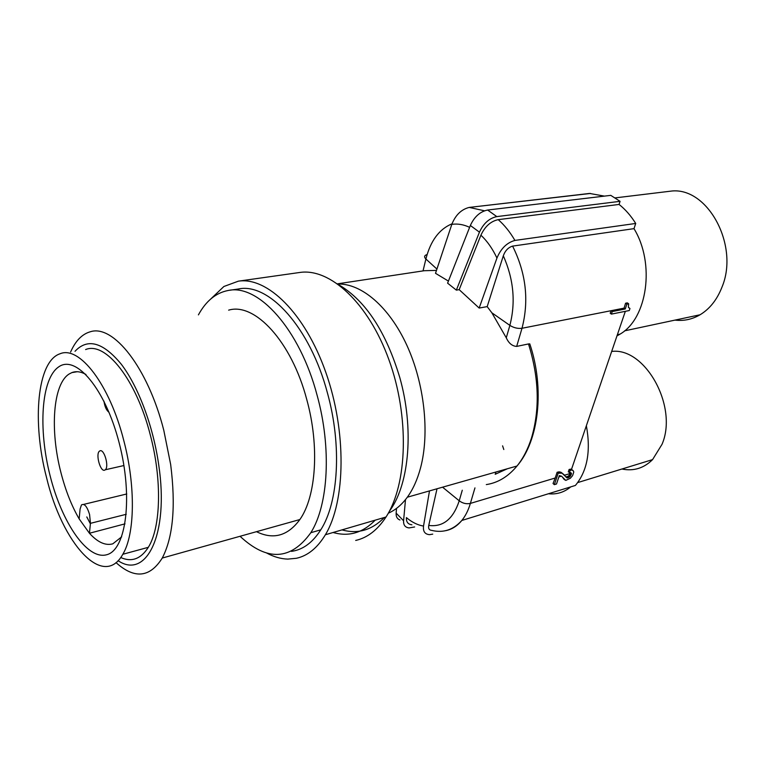 <?xml version="1.0" encoding="UTF-8"?>
<svg xmlns="http://www.w3.org/2000/svg" width="765" height="765" viewBox="0 0 765 765"><rect width="100%" height="100%" fill="white"/><g stroke="black" fill="none" stroke-linecap="round" stroke-linejoin="round"><path stroke-width="1.15" d="M498.225 219.651C490.748 221.248 484.972 226.421 480.908 235.19L459.172 289.658L479.158 308.056L496.944 258.044C500.922 248.51 506.918 242.629 514.922 240.43L635.715 223.457C630.915 215.759 625.368 209.419 619.067 204.437L498.225 219.651C504.479 225.12 510.045 232.044 514.922 240.43M399.961 519.999C397.198 518.976 395.926 516.691 396.136 513.152L396.538 508.362M414.64 526.961L409.074 527.917C405.192 527.458 403.365 525.067 403.585 520.764L405.498 499.602M429.49 490.91L423.533 526.071C417.709 525.125 412 522.304 406.397 517.599C406.167 521.931 407.994 524.331 411.895 524.79M459.172 289.658L456.351 290.126L447.601 283.165L470.351 225.474L479.445 232.168C483.518 223.37 489.304 218.178 496.81 216.6L620.071 201.329L619.067 204.437M620.071 201.329L610.776 195.362L487.621 210.031C480.124 211.57 474.367 216.725 470.351 225.474M611.665 351.441C645.077 347.08 678.354 406.55 662.031 444.302L652.574 459.612C643.824 468.257 633.602 471.393 621.907 469.022M448.386 281.061L435.505 273.315L451.819 224.365C455.5 215.08 461.285 209.428 469.194 207.42L589.557 193.449L604.446 196.117M456.351 290.126L479.445 232.168M635.715 223.457L633.994 228.649L512.598 246.11C508.285 247.42 505.187 250.643 503.313 255.797L487.181 306.612L479.158 308.056M437.016 488.768L428.754 525.431C428.161 528.481 429.136 530.126 431.69 530.384C443.27 533.205 453.32 529.896 461.831 520.458C457.164 526.11 451.704 529.533 445.45 530.719M423.533 526.071C422.892 531.407 424.891 534.266 429.528 534.668L432.732 534.123M586.363 425.732C590.991 451.082 587.338 470.982 575.404 485.44L461.831 520.458C465.493 515.935 468.343 510.245 470.379 503.408L555.199 478.01L553.047 483.518L554.338 484.656L556.499 483.996L559.33 475.572L561.634 476.26L565.775 480.401L570.327 478.268L572.555 475.677L573.731 472.235L573.53 471.125L570.929 469.136L569.103 469.49L568.29 471.862L571.455 473.305L569.925 476.652L569.15 477.284L568.051 476.327L569.504 474.969L570.365 472.684L570.068 473.554L564.398 475.256M571.503 469.366L572.975 470.523M564.799 479.923L561.864 476.452M569.925 476.652L568.844 475.715M388.314 513.191C395.438 510.092 401.768 504.766 407.324 497.212C412.985 489.418 417.394 479.655 420.54 467.922C429.834 433.076 424.441 383.466 406.76 345.072C389.05 306.65 361.396 283.385 337.91 284.035M528.5 343.944L529.791 343.877C544.957 388.735 538.856 440.879 516.997 466.019C523.097 458.493 527.917 449.179 531.465 438.068C540.023 409.16 539.038 377.786 528.5 343.944L516.662 346.411C512.196 346.124 508.735 343.255 506.277 337.805L491.847 312.789L487.181 306.612M496.007 471.986L495.194 474.29L507.396 468.744M565.823 476.93L568.051 476.327M629.968 308.515L628.352 307.195L628.677 303.82L626.898 304.164L625.263 308.983L612.249 311.565L611.398 314.109L629.27 310.542L629.968 308.515L628.648 307.645M256.476 531.685C273.373 539.956 287.841 535.902 299.87 519.54C316.146 496.619 319.684 446.272 306.813 399.722C291.628 341.563 254.745 302.175 228.639 310.15M70.6 352.034C75.496 340.894 82.027 334.152 90.194 331.8C113.077 323.987 147.788 367.286 163.787 430.274L170.662 464.479C175.902 506.086 173.1 537.279 162.247 558.058C149.873 577.709 134.458 579.22 116.003 562.6M266.488 552.932C273.66 556.834 280.774 558.899 287.822 559.1L296.447 558.278C307.74 555.782 317.389 547.941 325.393 534.745C345.684 501.314 346.708 431.393 325.814 372.373C305.034 313.22 267.301 276.653 238.384 281.166L223.896 286.493L210.652 299.077M570.757 486.875C564.14 492.335 556.691 494.63 548.409 493.76M503.81 449.524L502.586 445.842M375.194 520.171C362.839 532.861 348.802 536.973 333.081 532.497M355.696 540.444C367.449 537.776 377.556 529.963 386.029 516.997C407.516 484.149 409.6 416.504 388.916 359.722C368.367 302.825 329.897 267.827 299.765 272.474L238.384 281.166M625.34 311.326L571.484 469.404L570.929 469.136M625.263 308.983L624.077 308.132L611.063 310.705L610.212 313.248L611.398 314.109M612.249 311.565L611.063 310.705L522.007 328.271C517.857 328.807 513.812 327.841 509.863 325.383L506.277 337.805M571.99 470.035L570.154 470.399L569.351 472.77M570.154 470.399L569.103 469.49M570.575 475.887L569.504 474.969M229.557 290.279L238.259 289.017C268.534 282.237 310.169 327.286 327.497 393.2C342.022 445.565 338.503 502.28 320.774 529.829C312.646 542.624 302.873 549.806 291.436 551.374M569.15 477.284L567.008 477.924L562.074 473.191L558.182 473.172L554.338 484.656M628.677 303.82L627.348 302.873L625.569 303.217L624.077 308.132M626.898 304.164L625.569 303.217M126.254 514.29L90.442 523.337L89.582 514.491C87.057 506.392 84.351 503.207 81.463 504.938L80.096 509.012L79.158 518.89L89.438 533.253C97.671 542.318 105.446 545.847 112.78 543.839L121.683 536.829M90.442 523.337L89.438 533.253L125.011 523.853M633.994 228.649C655.375 263.6 647.314 318.517 620.119 334.095L616.953 335.931M564.513 479.626L563.375 478.632M571.015 470.14L569.954 469.232M571.455 473.305L570.547 472.531M562.074 473.191L559.789 471.862L557.121 472.254L555.199 478.01M560.841 472.78L559.789 471.862M75.018 351.307C87.554 337.891 102.94 342.146 121.166 364.073C138.197 386.249 153.153 425.885 158.718 464.862C169.218 534.486 146.249 579.86 118.097 560.678M198.412 314.874C206.014 300.961 215.94 292.823 228.2 290.48C258.245 283.719 299.746 329.093 317.14 395.4C331.723 448.08 328.367 505.091 310.82 532.708C290.824 560.41 267.234 561.596 240.038 536.284M339.44 285.163C365.947 301.133 386.086 332.02 399.866 377.824C414.018 427.97 409.418 482.658 390.523 509.672L389.232 511.527M384.326 517.503C371.886 530.164 357.771 534.295 341.984 529.887M564.063 474.74L561.022 472.273M571.082 474.96L570.03 474.042M86.789 516.939L90.385 523.853M120.727 557.522C131.695 562.38 140.884 558.986 148.305 547.329C160.87 527.496 162.209 479.77 150.294 434.95C136.218 379.277 105.446 341.19 85.623 349.557M436.28 270.399L424.298 270.714L337.604 283.815M442.572 487.19L459.23 500.798C453.205 519.053 443.05 527.267 428.754 525.431M103.954 401.156C104.776 406.751 106.459 410.451 109.003 412.259M46.531 477.513C62.108 543.073 103.151 589.844 122.821 554.271C134.898 534.352 135.807 486.081 123.806 440.63C109.605 384.173 79.283 345.426 60.072 353.765C37.045 361.147 31.91 421.917 46.531 477.513M58.628 366.932C41.167 378.818 38.107 428.936 50.117 475.801C61.898 522.753 87.382 560.315 106.718 554.73C126.244 549.987 133.292 496.858 119.158 442.849C105.293 388.725 75.85 354.243 58.628 366.932M85.967 374.458C80.851 371.599 76.156 370.977 71.872 372.612L69.194 373.98C52.909 383.925 49.811 430.169 60.951 472.665C65.522 490.403 71.585 505.808 79.158 518.89M567.008 477.924L565.918 476.968M104.795 470.093L105.274 469.777C109.385 466.746 104.078 448.29 99.861 450.91L99.517 451.12C95.29 453.875 100.454 472.521 104.795 470.093M571.379 474.099L570.327 473.191M563.011 473.908L561.959 472.99M558.182 473.172L557.121 472.254M568.405 477.695L567.305 476.738M567.592 477.943L566.492 476.978M559.502 472.78L558.44 471.862M664.546 191.91L672.272 190.973C708.447 187.855 739.43 246.177 721.902 287.324C716.996 299.784 709.71 308.936 700.071 314.769C692.134 319.397 683.767 321.176 674.988 320.114M480.908 235.19C487.219 241.09 492.555 248.711 496.944 258.044M403.585 520.764L396.136 513.152M436.7 268.869L425.895 259.01C430.513 240.851 439.225 229.108 452.039 223.791M469.241 207.411L484.494 210.796M451.819 224.365C457.652 223.514 463.58 224.499 469.605 227.339M487.621 210.031L496.81 216.6M558.88 476.911L561.424 476.146M486.311 484.589C497.939 482.83 508.17 476.633 516.997 466.019L407.324 497.212M491.847 312.789L509.863 325.383C515.83 302.299 513.65 279.101 503.313 255.797M426.488 254.735C424.212 255.682 424.011 257.107 425.895 259.01L423.026 270.915M516.662 346.411L522.007 328.271C529.189 300.492 526.052 273.105 512.598 246.11M474.96 487.888L470.379 503.408C466.478 504.259 462.758 503.389 459.23 500.798L462.28 490.222M590.513 193.449L469.194 207.42M577.728 482.581L652.574 459.612M617.374 334.688L620.119 334.095M148.305 547.329L122.821 554.271M615.184 197.886L672.272 190.973M126.77 493.97L83.653 504.403M624.556 330.853L700.071 314.769M310.82 532.708L320.774 529.829M77.208 371.723L71.872 372.612M299.87 519.54L162.247 558.058M386.029 516.997L325.393 534.745M123.93 465.541L105.274 469.777"/></g></svg>
